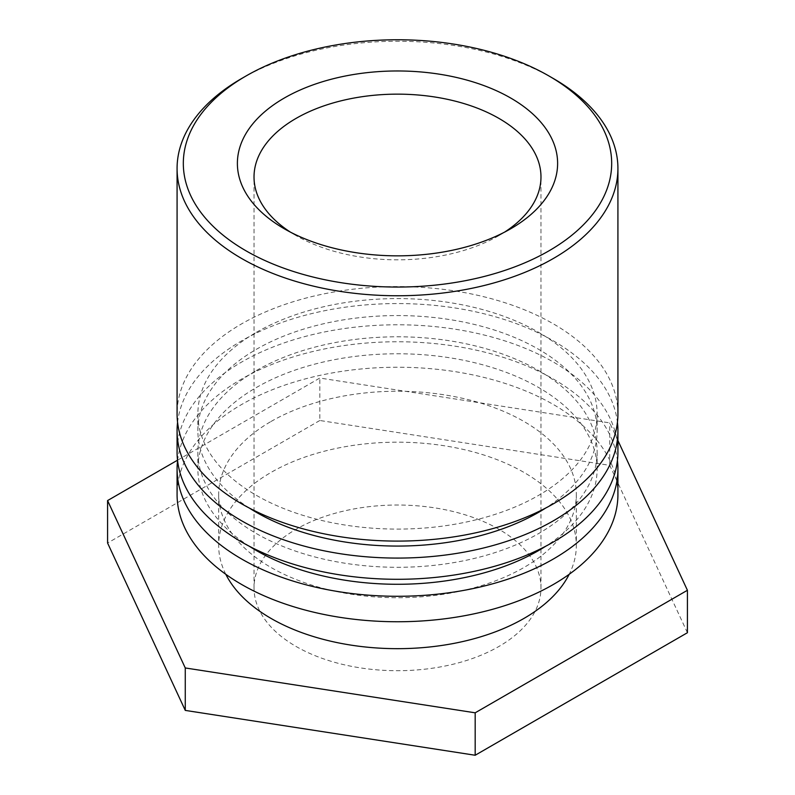 <?xml version="1.0" encoding="UTF-8"?>
<svg xmlns="http://www.w3.org/2000/svg" width="795" height="795" viewBox="0 0 795 795"><rect width="100%" height="100%" fill="white"/><g stroke="black" fill="none" stroke-linecap="round" stroke-linejoin="round"><path stroke-width="0.6" stroke-dasharray="3.98 2.98" d="M553.36 78.516A220.424 127.26 0 0 0 241.64 78.516M617.924 413.837A220.424 127.26 0 0 0 481.85 296.267A220.424 127.26 0 0 0 241.64 323.853A220.424 127.26 0 0 0 177.076 413.837M504.517 232.17A143.478 82.839 180 0 1 498.962 235.568A143.478 82.839 180 0 1 296.048 235.568A143.478 82.839 180 0 1 296.038 235.568A143.478 82.839 180 0 1 290.483 232.17M296.048 235.568L284.282 228.771L296.038 235.568M498.952 529.291A143.478 82.839 0 0 0 342.595 511.334A143.478 82.839 0 0 0 254.022 587.873A143.478 82.839 0 0 0 296.048 646.444A143.478 82.839 0 0 0 452.405 664.401A143.478 82.839 0 0 0 540.978 587.873A143.478 82.839 0 0 0 498.952 529.291M256.348 332.34A199.625 115.255 180 0 1 473.89 307.357A199.625 115.255 180 0 1 597.125 413.837A199.625 115.255 180 0 1 397.5 529.092A199.625 115.255 180 0 1 197.876 413.837A199.625 115.255 180 0 1 256.348 332.34M249.352 508.065A199.625 115.255 180 0 1 197.876 430.82A199.625 115.255 180 0 1 256.348 349.323A199.625 115.255 180 0 1 473.89 324.34A199.625 115.255 180 0 1 597.125 430.82A199.625 115.255 180 0 1 545.648 508.065M177.573 422.334A220.424 127.26 180 0 1 241.64 340.836A220.424 127.26 180 0 1 475.012 311.69A220.424 127.26 180 0 1 617.427 422.334M617.924 452.037A220.424 127.26 0 0 0 481.85 334.466A220.424 127.26 0 0 0 241.64 362.053A220.424 127.26 0 0 0 177.076 452.037M256.348 370.55A199.625 115.255 180 0 1 473.89 345.567A199.625 115.255 180 0 1 597.125 452.037A199.625 115.255 180 0 1 397.5 567.292A199.625 115.255 180 0 1 197.876 452.037A199.625 115.255 180 0 1 256.348 370.55M249.352 546.274A199.625 115.255 180 0 1 197.876 469.02A199.625 115.255 180 0 1 256.348 387.523A199.625 115.255 180 0 1 473.89 362.54A199.625 115.255 180 0 1 597.125 469.02A199.625 115.255 180 0 1 545.648 546.274M177.573 460.534A220.424 127.26 180 0 1 241.64 379.036A220.424 127.26 180 0 1 475.012 349.889A220.424 127.26 180 0 1 617.427 460.534M617.924 494.49A220.424 127.26 0 0 0 481.85 376.919A220.424 127.26 0 0 0 241.64 404.506A220.424 127.26 0 0 0 177.076 494.49M271.045 421.479A178.835 103.251 180 0 1 465.94 399.1A178.835 103.251 180 0 1 576.335 494.49A178.835 103.251 180 0 1 397.5 597.731A178.835 103.251 180 0 1 218.665 494.49A178.835 103.251 180 0 1 271.045 421.479M225.8 574.288A178.835 103.251 180 0 1 218.665 545.42A178.835 103.251 180 0 1 271.045 472.419A178.835 103.251 180 0 1 465.94 450.04A178.835 103.251 180 0 1 576.335 545.42A178.835 103.251 180 0 1 569.2 574.288M177.533 460.196L319.819 378.042L609.735 422.89L617.924 440.539M687.417 632.721L609.735 465.343L319.819 420.495L319.819 378.042M319.819 420.495L107.583 543.025M609.735 465.343L609.735 422.89M498.962 235.568L510.718 228.771M540.978 587.873L540.978 176.987M254.022 587.873L254.022 176.987M197.876 413.837L197.876 430.82M597.125 413.837L597.125 430.82M197.876 452.037L197.876 469.02M597.125 452.037L597.125 469.02M218.665 494.49L218.665 545.42M576.335 494.49L576.335 545.42"/><path stroke-width="1.19" d="M246.053 250.842A214.183 123.652 180 0 1 246.053 75.972A214.183 123.652 180 0 1 548.947 75.972A214.183 123.652 180 0 1 548.947 250.842A214.183 123.652 180 0 1 246.053 250.842M246.053 75.972L241.64 78.516A220.424 127.26 0 0 0 177.076 168.5A220.424 127.26 0 0 0 241.64 258.484A220.424 127.26 0 0 0 481.85 286.071A220.424 127.26 0 0 0 617.924 168.5A220.424 127.26 0 0 0 553.36 78.516L548.947 75.972M284.282 228.771A160.113 92.439 0 0 0 510.718 228.771A160.113 92.439 0 0 0 510.718 98.043A160.113 92.439 0 0 0 284.282 98.043A160.113 92.439 0 0 0 284.282 228.771L284.282 228.771M177.076 168.5L177.076 413.837A220.424 127.26 0 0 0 397.5 541.097A220.424 127.26 0 0 0 617.924 413.837L617.924 168.5M290.483 232.17A143.478 82.839 180 0 1 254.022 176.987A143.478 82.839 180 0 1 397.5 94.148A143.478 82.839 180 0 1 540.978 176.987A143.478 82.839 180 0 1 504.517 232.17M545.648 508.065A199.625 115.255 180 0 1 249.352 508.065M617.427 422.334A220.424 127.26 180 0 1 617.924 430.82A220.424 127.26 180 0 1 397.5 558.08A220.424 127.26 180 0 1 177.076 430.82A220.424 127.26 180 0 1 177.573 422.334M177.076 430.82L177.076 452.037A220.424 127.26 0 0 0 397.5 579.297A220.424 127.26 0 0 0 617.924 452.037L617.924 430.82M545.648 546.274A199.625 115.255 180 0 1 249.352 546.274M617.427 460.534A220.424 127.26 180 0 1 617.924 469.02A220.424 127.26 180 0 1 397.5 596.28A220.424 127.26 180 0 1 177.076 469.02A220.424 127.26 180 0 1 177.573 460.534M177.076 469.02L177.076 494.49A220.424 127.26 0 0 0 397.5 621.75A220.424 127.26 0 0 0 617.924 494.49L617.924 469.02M569.2 574.288A178.835 103.251 180 0 1 397.5 648.67A178.835 103.251 180 0 1 225.8 574.288M617.924 440.539L687.417 590.278L475.181 712.807L185.265 667.959L107.583 500.572L177.533 460.196M107.583 500.572L107.583 543.025L185.265 710.402L475.181 755.25L475.181 712.807M475.181 755.25L687.417 632.721L687.417 590.278M185.265 710.402L185.265 667.959"/></g></svg>
